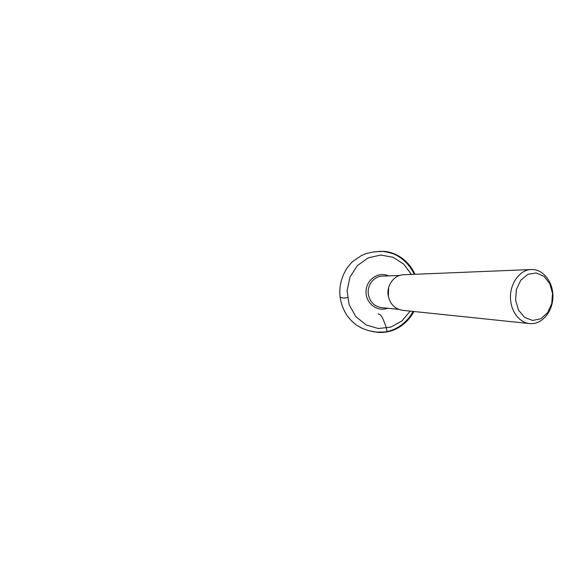 <?xml version="1.0" encoding="UTF-8"?>
<svg xmlns="http://www.w3.org/2000/svg" width="582" height="582" viewBox="0 0 582 582"><rect width="100%" height="100%" fill="white"/><g stroke="black" fill="none" stroke-linecap="round" stroke-linejoin="round"><path stroke-width="0.87" d="M529.642 323.585L402.504 310.308C394.589 308.933 389.794 303.869 388.129 295.118C386.623 284.947 394.465 274.842 403.632 274.748L531.351 269.531C543.37 268.979 553.482 282.437 552.9 297.271C552.544 312.105 541.602 324.894 529.642 323.585C520.235 322.799 511.84 312.89 510.676 300.618C508.719 285.013 519.311 269.561 531.351 269.531M515.594 300.196L516.409 289.385L520.861 280.109L527.976 274.268L536.248 272.965L544.003 276.334L549.772 283.609L552.514 293.328L551.758 303.666L547.618 312.701L540.853 318.71L532.69 320.464L524.724 317.488L518.584 310.264L515.594 300.196M413.031 311.414C407.895 321.642 396.837 330.489 384.382 332.024L376.03 332.075L368.341 330.561L362.2 328.394L356.49 325.105C353.645 323.039 350.713 320.151 347.694 316.455C343.715 310.701 341.176 304.262 340.099 297.133L342.325 297.882C343.096 298.202 344.799 298.093 347.439 297.555C344.777 298.1 343.067 298.202 342.303 297.875L340.092 297.111M387.452 308.22C377.405 312.33 365.511 303.244 366.042 291.356C366.26 279.462 378.707 271.154 388.47 275.883M411.343 274.435L403.719 264.075L393.068 257.273L380.686 255.04L368.217 257.855L357.443 265.516L350 277.032L347.068 290.76L349.127 304.648L355.828 316.608L366.1 324.931L378.358 328.532L390.857 327.084L401.922 320.966L410.179 311.115M399.703 275.453L382.352 276.123C374.044 276.195 366.958 285.136 368.326 294.136C369.832 301.883 374.182 306.372 381.356 307.602L398.626 309.362M388.361 296.536L388.645 287.603M378.06 313.996L379.762 314.353C381.297 315.706 382.527 317.619 383.465 320.093C384.848 323.839 387.306 328.604 386.732 331.929L386.135 331.755M340.099 297.133C338.324 283.434 344.158 269.044 353.114 261.209L361.64 255.425L366.362 253.512L372.313 252.13L380.475 251.315C383.618 251.3 387.888 252.122 393.279 253.781C402.933 257.775 410.594 266.134 414.202 274.318M371.643 331.303L370.538 331.063M373.047 252.021L373.92 251.89M413.824 311.494C408.935 321.337 398.248 330.198 386.732 331.929C382.01 332.751 377.26 332.598 372.487 331.478L372.24 331.434M374.764 251.759L384.251 251.351C396.968 252.523 408.964 260.991 415.002 274.282"/></g></svg>

